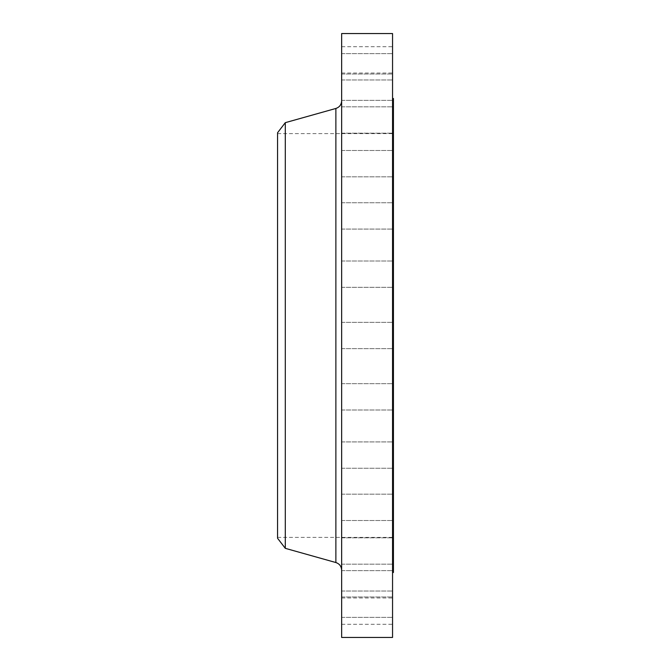 <?xml version="1.0" encoding="UTF-8"?>
<svg xmlns="http://www.w3.org/2000/svg" width="671" height="671" viewBox="0 0 671 671"><rect width="100%" height="100%" fill="white"/><g stroke="black" fill="none" stroke-linecap="round" stroke-linejoin="round"><path stroke-width="0.5" stroke-dasharray="3.35 2.52" d="M392.552 583.82L392.552 596.989L392.552 583.82M341.648 583.82L341.648 596.989L341.648 583.82M392.552 550.983L392.552 564.152L392.552 550.983M341.648 550.983L341.648 564.152L341.648 550.983M392.552 507.343L392.552 494.175L392.552 507.343M341.648 507.343L341.648 494.175L341.648 507.343M392.552 455.089L392.552 441.921L392.552 455.089M341.648 455.089L341.648 441.921L341.648 455.089M392.552 396.829L392.552 383.661L392.552 396.829M341.648 396.829L341.648 383.661L341.648 396.829M392.552 637.45L392.552 33.55M341.648 637.45L341.648 33.55M392.552 274.171L392.552 261.002L392.552 274.171M341.648 274.171L341.648 261.002L341.648 274.171M392.552 215.911L392.552 229.079L392.552 215.911M341.648 215.911L341.648 229.079L341.648 215.911M392.552 163.657L392.552 150.489L392.552 163.657M341.648 163.657L341.648 150.489L341.648 163.657M392.552 120.017L392.552 106.848L392.552 120.017M341.648 120.017L341.648 106.848L341.648 120.017M392.552 87.18L392.552 74.011L392.552 87.18M341.648 87.18L341.648 74.011L341.648 87.18M392.552 66.79L392.552 79.958L392.552 66.79M341.648 66.79L341.648 79.958L341.648 66.79M392.552 59.887L392.552 46.718L392.552 59.887M341.648 59.887L341.648 46.718L341.648 59.887M392.552 604.21L392.552 591.042L392.552 604.21M341.648 604.21L341.648 591.042L341.648 604.21M392.552 611.113L392.552 624.282L392.552 611.113M341.648 611.113L341.648 624.282L341.648 611.113M393.432 572.497L393.432 98.503M277.568 538.259L277.568 132.741M285.292 548.333L285.292 122.667M341.648 335.5L341.648 570.14L341.648 335.5M277.568 335.5L277.568 537.387L277.568 335.5M392.552 335.5L392.552 98.503L392.552 335.5M335.877 108.459L335.877 562.541M341.648 570.652L392.552 570.652L341.648 570.652M341.648 537.823L392.552 537.823L341.648 537.823M341.648 494.175L392.552 494.175L341.648 494.175M341.648 441.921L392.552 441.921L341.648 441.921M341.648 383.661L392.552 383.661L341.648 383.661M341.648 322.332L392.552 322.332L341.648 322.332M341.648 261.002L392.552 261.002L341.648 261.002M341.648 202.751L392.552 202.751L341.648 202.751M341.648 150.489L392.552 150.489L341.648 150.489M341.648 106.848L392.552 106.848L341.648 106.848M341.648 74.011L392.552 74.011L341.648 74.011M341.648 53.63L392.552 53.63L341.648 53.63M341.648 46.718L392.552 46.718M341.648 591.042L392.552 591.042L341.648 591.042M341.648 597.953L392.552 597.953M277.568 133.613L393.432 133.613M277.568 537.387L393.432 537.387M341.648 624.282L392.552 624.282M341.648 617.37L392.552 617.37L341.648 617.37M341.648 596.989L392.552 596.989L341.648 596.989M341.648 564.152L392.552 564.152L341.648 564.152M341.648 520.511L392.552 520.511L341.648 520.511M341.648 468.249L392.552 468.249L341.648 468.249M341.648 409.998L392.552 409.998L341.648 409.998M341.648 348.668L392.552 348.668L341.648 348.668M341.648 287.339L392.552 287.339L341.648 287.339M341.648 229.079L392.552 229.079L341.648 229.079M341.648 176.825L392.552 176.825L341.648 176.825M341.648 133.177L392.552 133.177L341.648 133.177M341.648 100.348L392.552 100.348L341.648 100.348M341.648 79.958L392.552 79.958L341.648 79.958M341.648 73.047L392.552 73.047"/><path stroke-width="1.01" d="M392.552 98.503L393.432 98.503L393.432 572.497L392.552 572.497M285.292 548.333L285.292 122.667L277.568 132.741L277.568 538.259L285.292 548.333L335.877 562.541L335.877 108.459C339.501 107.209 341.422 104.676 341.648 100.86M341.648 335.5L341.648 637.45L392.552 637.45L392.552 33.55L341.648 33.55L341.648 335.5M285.292 122.667L335.877 108.459M335.877 562.541C339.501 563.791 341.422 566.324 341.648 570.14"/></g></svg>
